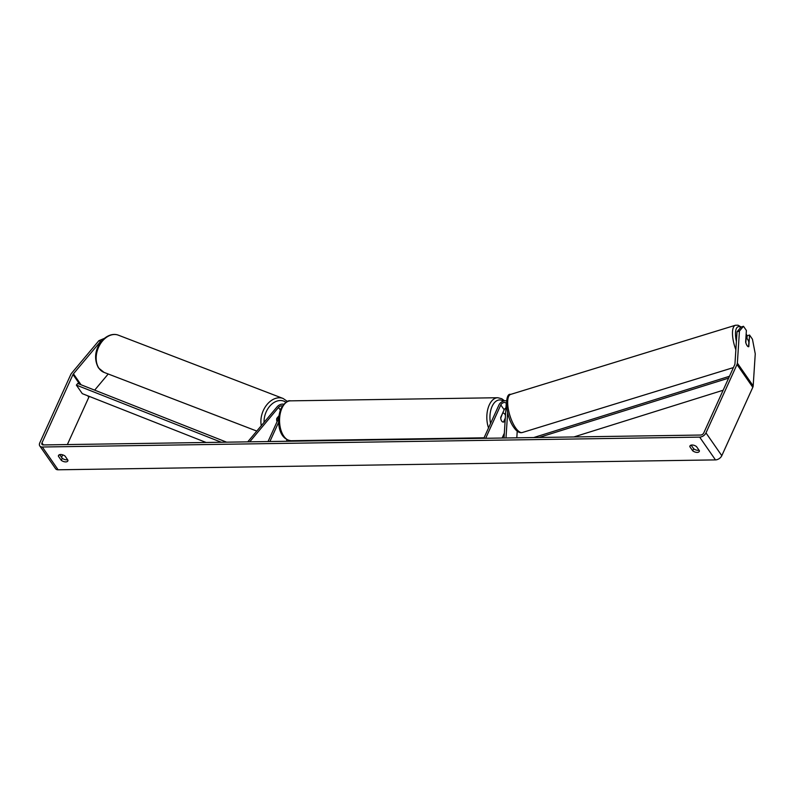 <?xml version="1.0" encoding="UTF-8"?>
<svg xmlns="http://www.w3.org/2000/svg" width="795" height="795" viewBox="0 0 795 795"><rect width="100%" height="100%" fill="white"/><g stroke="black" fill="none" stroke-linecap="round" stroke-linejoin="round"><path stroke-width="1.19" d="M278.816 416.471L276.7 418.995A4.482 3.18 -69 0 0 277.097 421.589A4.482 3.18 -69 0 1 276.819 418.339L278.896 415.855M247.732 441.861L277.048 406.891A5.376 3.409 145.2 0 1 283.696 404.267M249.71 441.831L278.518 407.457A3.14 1.988 145.2 0 1 282.414 405.927M287.055 439.715L286.349 441.275M278.657 418.16L268.044 441.553M278.628 422.284L269.893 441.523M505.988 437.975L507.617 412.724M516.8 437.807L517.227 431.208M505.232 414.901L505.481 414.364A5.376 3.409 145.2 0 1 505.55 414.205M504.02 438.005L506.206 404.029A3.14 1.988 -34.8 0 0 505.968 403.105A3.14 1.988 -34.8 0 0 503.374 402.687A3.14 1.988 -34.8 0 0 500.8 404.933L485.675 438.274M506.564 400.928A5.376 3.409 -34.8 0 0 498.952 404.963L483.827 438.303M504.328 433.196L502.132 438.025M505.958 407.895A3.14 1.988 -34.8 0 0 504.169 409.773L500.711 417.385A4.482 2.524 89.1 0 0 503.305 422.066A4.482 2.524 89.1 0 0 503.881 421.936L505.242 418.915M747.548 339.207A4.482 1.56 -107.1 0 1 748.87 342.128L748.582 346.739A4.482 1.56 -107.1 0 1 747.131 345.676A4.482 1.56 -107.1 0 1 745.809 342.754L746.107 338.143A4.482 1.56 -107.1 0 1 747.548 339.207M101.869 340.856L100.637 341.373L73.438 373.819A2.683 1.699 -34.8 0 0 72.981 374.524L41.966 442.894A2.683 1.699 -34.8 0 0 41.986 444.395A2.683 1.699 -34.8 0 0 43.248 444.932L700.604 435.044A2.683 1.699 -34.8 0 0 703.764 432.937L734.779 364.567A2.683 1.699 -34.8 0 0 734.958 363.862L737.025 331.793L741.079 327.033L743.484 326.288L739.439 331.048L737.025 331.793M59.695 454.621L62.239 458.278A4.482 2.375 -155.6 0 0 66.681 459.838A4.482 2.375 -155.6 0 0 67.585 459.719M699.024 450.218A4.482 2.375 24.4 0 1 698.119 450.328A4.482 2.375 24.4 0 1 693.677 448.778L691.133 445.121M699.401 450.745A4.482 2.375 24.4 0 1 699.282 451.411A4.482 2.375 24.4 0 1 697.185 452.405A4.482 2.375 24.4 0 1 692.733 450.845L689.822 446.661A4.482 2.375 24.4 0 1 689.941 445.995A4.482 2.375 24.4 0 1 696.49 446.561L699.401 450.745M65.737 461.905A4.482 2.375 -155.6 0 0 67.843 460.911A4.482 2.375 -155.6 0 0 67.953 460.255L65.051 456.062A4.482 2.375 -155.6 0 0 58.502 455.505A4.482 2.375 -155.6 0 0 58.383 456.161L61.294 460.355A4.482 2.375 -155.6 0 0 65.737 461.905M100.637 341.373L98.878 340.687L71.679 373.133A5.376 3.409 -34.8 0 0 70.765 374.554L39.75 442.924A5.376 3.409 -34.8 0 0 39.78 445.925A5.376 3.409 -34.8 0 0 42.314 447.009L699.66 437.121A5.376 3.409 -34.8 0 0 705.98 432.897L736.995 364.527A5.376 3.409 -34.8 0 0 737.372 363.116L739.439 331.048M39.78 445.925L55.59 468.712A5.376 3.409 -34.8 0 0 58.124 469.795L715.47 459.898A5.376 3.409 -34.8 0 0 721.8 455.684L752.805 387.314A5.376 3.409 -34.8 0 0 753.183 385.903L755.25 353.835L752.448 339.207L749.546 335.033L748.801 346.66A4.482 1.56 -107.1 0 1 748.661 346.719A4.482 1.56 -107.1 0 1 745.64 342.098L746.386 330.472L743.484 326.288M89.378 396.447L89.259 396.596A2.683 1.699 -34.8 0 0 88.802 397.311L67.356 444.574M62.696 454.849L61.573 457.324M746.962 338.521L747.141 335.768L749.546 335.033M108.209 373.988L94.665 390.146M98.878 340.687L104.324 338.412M58.919 454.978L58.383 456.161M62.239 458.278L61.294 460.355M690.358 445.478L689.822 446.661M693.677 448.778L692.733 450.845M505.302 418.081L503.503 422.046A4.482 2.524 -90.9 0 1 503.305 422.066A4.482 2.524 -90.9 0 1 500.731 418.061L502.639 413.132M502.977 413.122A4.482 2.524 -90.9 0 1 503.165 413.102A4.482 2.524 -90.9 0 1 505.461 415.547M221.298 442.259L76.36 385.098L82.292 393.644L206.143 442.487M76.36 385.098L77.741 383.468L226.615 442.179M728.627 378.122L539 437.479M723.122 390.246L573.901 436.952M729.462 376.283L533.693 437.558M278.518 407.457L280.337 410.071M500.8 404.933L504.169 409.773M746.137 334.258A17.699 6.151 -107.1 0 1 747.111 336.265M733.407 367.588L522.365 432.5A19.935 6.926 -107.1 0 1 515.587 427.819A19.935 6.926 -107.1 0 1 508.084 407.636A19.935 6.926 -107.1 0 1 510.648 394.399L735.464 325.244A19.935 6.926 72.9 0 0 735.872 349.76M736.399 341.512A17.699 6.151 -107.1 0 1 740.791 327.371M42.314 447.009L58.124 469.795M699.66 437.121L715.47 459.898M737.372 363.116L753.183 385.903M41.966 442.894L43.387 444.932M72.981 374.524L79.748 384.263M87.748 395.801L88.802 397.311M73.438 373.819L81.05 384.78M705.98 432.897L721.8 455.684M736.995 364.527L752.805 387.314M118.346 335.172A19.935 14.171 111 0 0 99.902 344.672A19.935 14.171 111 0 0 98.997 368.323A19.935 14.171 111 0 0 104.046 372.388L98.53 367.966C88.732 350.386 105.805 330.313 118.346 335.172L283.08 398.464L287.472 401.485M261.297 425.683A19.935 14.171 -69 0 1 266.772 404.834A19.935 14.171 -69 0 1 283.08 398.464M285.922 402.32A17.699 12.581 111 0 0 271.413 404.476A17.699 12.581 111 0 0 264.069 422.374M290.483 400.849A19.935 11.229 89.1 0 0 281.986 408.113A19.935 11.229 89.1 0 0 280.734 429.37A19.935 11.229 89.1 0 0 291.079 440.718C278.021 439.138 276.402 419.879 280.933 408.61C284.68 402.638 287.86 400.054 290.483 400.849L497.759 397.729L501.784 398.732L504.517 400.809M488.537 427.929A19.935 11.229 -90.9 0 1 489.253 404.993A19.935 11.229 -90.9 0 1 497.759 397.729M503.324 401.127A17.699 9.967 89.1 0 0 492.095 406.384A17.699 9.967 89.1 0 0 490.555 423.477M747.131 335.927L746.167 333.93M522.365 432.5C519.642 433.275 516.8 431.606 513.848 427.481C504.795 415.01 504.875 392.521 510.648 394.399M741.169 327.003L738.028 325.205L735.464 325.244M256.775 431.069L104.046 372.388M502.649 413.112L503.165 413.102M484.056 437.807L291.079 440.718M503.036 436.048L504.199 435.123"/></g></svg>
